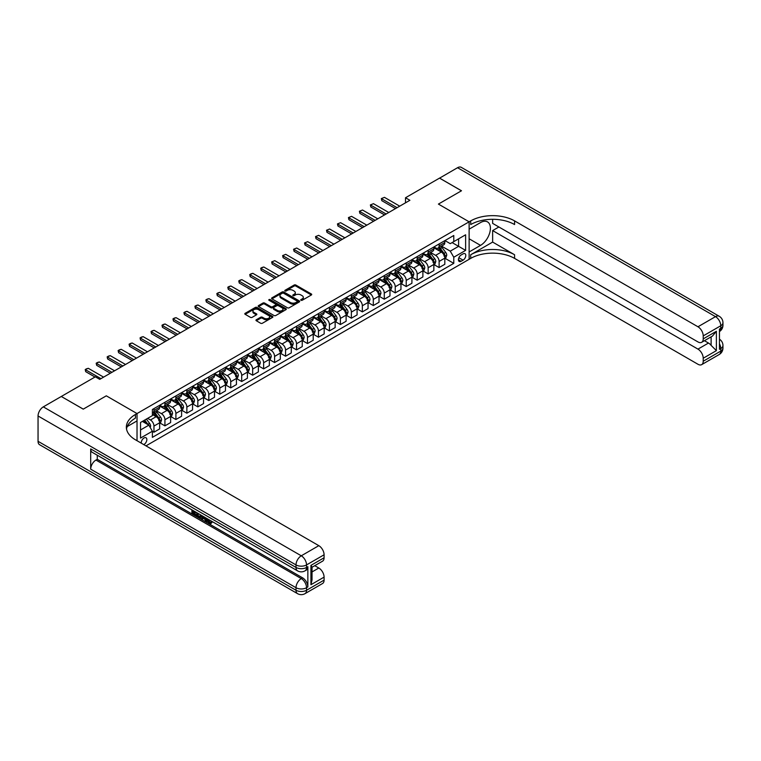 <?xml version="1.0" encoding="UTF-8"?>
<svg xmlns="http://www.w3.org/2000/svg" width="761" height="761" viewBox="0 0 761 761"><rect width="100%" height="100%" fill="white"/><g stroke="black" fill="none" stroke-linecap="round" stroke-linejoin="round"><path stroke-width="1.14" d="M300.995 300.272A0.856 0.495 0 0 0 302.203 300.272L311.354 294.992A1.218 0.704 0 0 0 311.706 294.497A1.218 0.704 0 0 0 311.354 293.993L295.848 285.042A1.218 0.704 0 0 0 294.127 285.042L284.975 290.331A0.856 0.495 0 0 0 286.184 291.025L287.363 290.341A3.9 2.254 0 0 1 292.88 290.341L294.165 291.083A3.9 2.254 0 0 1 295.306 292.681A3.9 2.254 0 0 1 294.165 294.269L292.985 294.954A0.856 0.495 0 0 0 294.193 295.649L295.373 294.964A3.9 2.254 0 0 1 300.89 294.964L302.174 295.715A3.9 2.254 0 0 1 303.316 297.304A3.9 2.254 0 0 1 302.174 298.892L300.995 299.577A0.856 0.495 0 0 0 300.995 300.272L300.995 299.577M143.762 444.595A3.967 2.293 120 0 0 144.038 444.453A3.967 2.293 120 0 0 146.635 440.952A3.967 2.293 120 0 0 146.026 437.775A3.967 2.293 120 0 0 144.038 437.975A3.967 2.293 120 0 0 141.251 443.149M256.314 319.753A1.218 0.704 0 0 0 255.962 320.248A1.218 0.704 0 0 0 256.314 320.742L260.662 323.254A1.218 0.704 0 0 0 262.383 323.254L272.552 317.394A1.218 0.704 0 0 0 272.904 316.89A1.218 0.704 0 0 0 272.552 316.395L257.047 307.444A1.218 0.704 0 0 0 255.325 307.444L245.166 313.313A1.218 0.704 0 0 0 244.804 313.808A1.218 0.704 0 0 0 245.166 314.312L250.417 317.337A1.218 0.704 0 0 0 252.138 317.337L256.486 314.826A1.218 0.704 0 0 0 256.847 314.331A1.218 0.704 0 0 0 256.486 313.836L253.879 312.333A3.263 1.883 0 0 1 252.928 311.002A3.263 1.883 0 0 1 254.945 309.261A3.263 1.883 0 0 1 258.493 309.67L268.7 315.568A3.263 1.883 0 0 1 269.651 316.89A3.263 1.883 0 0 1 267.644 318.631A3.263 1.883 0 0 1 264.086 318.222L262.383 317.242A1.218 0.704 0 0 0 260.662 317.242L256.314 319.753L256.314 320.742L260.662 318.25L260.662 317.242M38.05 441.313L296.01 590.251A7.448 4.3 120 0 0 297.551 593.656L39.591 444.719A7.448 4.3 -60 0 1 38.05 441.313L38.05 415.982A7.448 4.3 -60 0 1 43.31 406.869L61.299 396.481L83.234 409.142L106.312 395.825L83.282 409.123L61.346 396.51M61.346 396.452L95.344 376.828L99.729 379.359L409.903 200.286L405.508 197.755L439.516 178.122L461.451 190.792L438.412 204.081L469.128 221.812L137.028 413.556L106.312 395.825L137.028 413.556L135.439 414.469A31.02 17.912 0 0 0 126.355 427.13A31.02 17.912 0 0 0 135.439 439.791L318.821 545.666A7.448 4.3 60 0 1 324.091 554.788L306.54 564.919L306.54 567.449L307.853 566.688A7.448 4.3 60 0 1 306.312 570.103L304.999 570.855A7.448 4.3 -120 0 0 306.54 567.449A7.448 4.3 0 0 1 296.01 567.449L296.01 564.919L38.05 415.982M287.449 307.796A1.218 0.704 0 0 0 289.17 307.796L299.339 301.927A1.218 0.704 0 0 0 299.691 301.432A1.218 0.704 0 0 0 299.339 300.928L283.834 291.986A1.218 0.704 0 0 0 282.112 291.986L271.943 297.846A1.218 0.704 0 0 0 271.591 298.35A1.218 0.704 0 0 0 271.943 298.845L287.449 307.796M269.318 300.462A0.856 0.495 0 0 1 270.184 300.576L285.927 309.67L275.777 315.53A1.218 0.704 0 0 1 274.055 315.53L258.559 306.578L262.906 304.086L262.906 303.068L258.559 305.58A1.218 0.704 0 0 0 258.198 306.074A1.218 0.704 0 0 0 258.559 306.578L258.559 305.58M262.906 304.086A1.218 0.704 0 0 1 264.628 304.086L264.628 303.068A1.218 0.704 0 0 0 262.906 303.068M264.628 303.068L270.916 306.702A1.218 0.704 0 0 0 272.638 306.702L275.52 305.037A1.218 0.704 0 0 0 275.882 304.533A1.218 0.704 0 0 0 275.52 304.039L268.975 300.262A0.856 0.495 0 0 1 270.184 299.568L285.946 308.662A1.218 0.704 0 0 1 286.298 309.166A1.218 0.704 0 0 1 285.946 309.66L285.946 308.662M463.069 253.879L461.137 254.992A3.843 2.216 120 0 0 458.626 258.388A3.843 2.216 120 0 0 459.216 261.47A3.843 2.216 120 0 0 461.137 261.28L463.069 260.167A3.843 2.216 120 0 0 465.58 256.771A3.843 2.216 120 0 0 465 253.689A3.843 2.216 120 0 0 463.069 253.879M137.028 440.705L137.028 413.556L137.028 420.9L127.23 426.55M145.969 445.87L470.707 258.388A31.02 17.912 180 0 1 514.579 258.388L697.961 364.262A7.448 4.3 -120 0 0 701.68 364.633A7.448 4.3 -120 0 0 703.221 361.228L720.772 351.097L720.772 348.557L719.449 349.318L719.449 329.056L720.772 328.295L720.772 325.765L703.221 335.896L703.221 338.883L716.386 331.282L716.386 350.64L711.116 345.37L711.116 336.847M439.554 178.103L461.489 190.764L438.412 204.081L469.128 221.812L469.128 259.301L469.128 251.958L480.533 245.375A13.964 8.057 120 0 0 489.656 233.066A13.964 8.057 120 0 0 487.516 221.889A13.964 8.057 120 0 0 480.533 222.573L469.128 229.166L469.128 221.812L470.707 220.899A31.02 17.912 180 0 1 514.579 220.899L697.961 326.773L715.502 316.643L457.542 167.715L439.554 178.15M444.957 240.581L450.265 243.653L453.775 241.627L453.775 235.491L152.381 409.504L152.381 415.63L140.528 422.469L140.528 438.07L152.381 431.23L152.381 437.366L453.775 263.354L453.775 257.228L450.265 251.149L441.532 246.107M453.775 241.627L465.618 234.788L465.618 250.388L453.775 257.228M405.508 197.755L405.508 202.816M452.101 242.588L458.598 246.336L458.598 238.84L465.618 234.788M450.265 251.149L458.598 246.336L465.618 250.388M140.528 429.965L148.871 425.152L142.374 421.404M152.381 431.287L153.96 432.2L153.96 426.065A4.966 2.863 -120 0 0 150.45 419.986L147.644 418.369M153.96 432.2L159.658 428.9L159.658 422.774A4.966 2.863 -120 0 0 156.148 416.695L152.381 414.517M159.791 422.897L164.928 425.865L164.928 419.73A4.966 2.863 -120 0 0 161.418 413.651L156.376 410.75M164.928 425.865L170.626 422.574L170.626 416.438A4.966 2.863 -120 0 0 167.116 410.36L159.658 406.06M170.759 416.571L175.896 419.53L175.896 413.404A4.966 2.863 -120 0 0 172.386 407.325L167.344 404.414M175.896 419.53L181.594 416.238L181.594 410.112A4.966 2.863 -120 0 0 178.084 404.034L170.626 399.725M181.727 410.236L186.864 413.204L186.864 407.068A4.966 2.863 -120 0 0 183.353 400.99L178.312 398.079M186.864 413.204L192.562 409.903L192.562 403.777A4.966 2.863 -120 0 0 189.051 397.699L181.594 393.389M192.695 403.901L197.831 406.869L197.831 400.733A4.966 2.863 -120 0 0 194.321 394.655L189.28 391.753M197.831 406.869L203.529 403.577L203.529 397.442A4.966 2.863 -120 0 0 200.019 391.363L192.562 387.064M203.663 397.575L208.799 400.533L208.799 394.407A4.966 2.863 -120 0 0 205.289 388.329L200.248 385.418M208.799 400.533L214.497 397.242L214.497 391.116A4.966 2.863 -120 0 0 210.987 385.037L203.529 380.728M214.631 391.24L219.767 394.208L219.767 388.072A4.966 2.863 -120 0 0 216.257 381.993L211.216 379.083M219.767 394.208L225.465 390.907L225.465 384.781A4.966 2.863 -120 0 0 221.955 378.702L214.497 374.393M225.598 384.904L230.735 387.872L230.735 381.737A4.966 2.863 -120 0 0 227.225 375.658L222.183 372.757M230.735 387.872L236.433 384.581L236.433 378.445A4.966 2.863 -120 0 0 232.923 372.367L225.465 368.067M236.566 378.578L241.703 381.537L241.703 375.411A4.966 2.863 -120 0 0 238.193 369.332L233.151 366.421M241.703 381.537L247.401 378.246L247.401 372.119A4.966 2.863 -120 0 0 243.891 366.041L236.433 361.732M247.534 372.243L252.671 375.211L252.671 369.075A4.966 2.863 -120 0 0 249.161 362.997L244.119 360.086M252.671 375.211L258.369 371.91L258.369 365.784A4.966 2.863 -120 0 0 254.859 359.706L247.401 355.397M258.502 365.908L263.639 368.876L263.639 362.74A4.966 2.863 -120 0 0 260.129 356.662L255.087 353.76M263.639 368.876L269.337 365.584L269.337 359.449A4.966 2.863 -120 0 0 265.827 353.37L258.369 349.071M269.47 359.582L274.597 362.54L274.597 356.414A4.966 2.863 -120 0 0 271.097 350.336L266.055 347.425M274.597 362.54L280.305 359.249L280.305 353.123A4.966 2.863 -120 0 0 276.795 347.045L269.337 342.735M280.438 353.247L285.565 356.215L285.565 350.079A4.966 2.863 -120 0 0 282.065 344.001L277.023 341.09M285.565 356.215L291.273 352.914L291.273 346.788A4.966 2.863 -120 0 0 287.763 340.709L280.305 336.4M291.406 346.911L296.533 349.879L296.533 343.744A4.966 2.863 -120 0 0 293.033 337.665L287.991 334.764M296.533 349.879L302.241 346.588L302.241 340.452A4.966 2.863 -120 0 0 298.731 334.374L291.273 330.074M302.374 340.586L307.501 343.544L307.501 337.418A4.966 2.863 -120 0 0 303.991 331.339L298.959 328.429M307.501 343.544L313.209 340.253L313.209 334.127A4.966 2.863 -120 0 0 309.698 328.048L302.241 323.739M313.342 334.25L318.469 337.218L318.469 331.083A4.966 2.863 -120 0 0 314.959 325.004L309.927 322.093M318.469 337.218L324.176 333.917L324.176 327.791A4.966 2.863 -120 0 0 320.666 321.713L313.209 317.404M324.31 327.915L329.437 330.883L329.437 324.747A4.966 2.863 -120 0 0 325.927 318.669L320.895 315.767M329.437 330.883L335.144 327.591L335.144 321.456A4.966 2.863 -120 0 0 331.634 315.377L324.176 311.078M335.278 321.589L340.405 324.547L340.405 318.421A4.966 2.863 -120 0 0 336.895 312.343L331.863 309.432M340.405 324.547L346.112 321.256L346.112 315.13A4.966 2.863 -120 0 0 342.602 309.052L335.144 304.742M346.245 315.254L351.373 318.222L351.373 312.086A4.966 2.863 -120 0 0 347.863 306.008L342.83 303.097M351.373 318.222L357.08 314.921L357.08 308.795A4.966 2.863 -120 0 0 353.57 302.716L346.112 298.407M357.213 308.918L362.341 311.886L362.341 305.751A4.966 2.863 -120 0 0 358.831 299.672L353.798 296.771M362.341 311.886L368.048 308.595L368.048 302.459A4.966 2.863 -120 0 0 364.538 296.381L357.08 292.081M368.181 302.593L373.309 305.551L373.309 299.425A4.966 2.863 -120 0 0 369.798 293.346L364.766 290.436M373.309 305.551L379.016 302.26L379.016 296.134A4.966 2.863 -120 0 0 375.506 290.055L368.048 285.746M379.149 296.257L384.276 299.225L384.276 293.09A4.966 2.863 -120 0 0 380.766 287.011L375.734 284.1M384.276 299.225L389.984 295.924L389.984 289.798A4.966 2.863 -120 0 0 386.474 283.72L379.016 279.411M390.117 289.922L395.244 292.89L395.244 286.754A4.966 2.863 -120 0 0 391.734 280.676L386.702 277.775M395.244 292.89L400.952 289.599L400.952 283.463A4.966 2.863 -120 0 0 397.442 277.385L389.984 273.085M401.085 283.596L406.212 286.555L406.212 280.429A4.966 2.863 -120 0 0 402.702 274.35L397.67 271.439M406.212 286.555L411.92 283.263L411.92 277.137A4.966 2.863 -120 0 0 408.41 271.059L400.952 266.75M412.053 277.261L417.18 280.229L417.18 274.093A4.966 2.863 -120 0 0 413.67 268.015L408.638 265.104M417.18 280.229L422.888 276.928L422.888 270.802A4.966 2.863 -120 0 0 419.378 264.723L411.92 260.414M423.021 270.926L428.148 273.893L428.148 267.758A4.966 2.863 -120 0 0 424.638 261.679L419.606 258.778M428.148 273.893L433.856 270.602L433.856 264.467A4.966 2.863 -120 0 0 430.346 258.388L422.888 254.088M433.989 264.6L439.116 267.558L439.116 261.432A4.966 2.863 -120 0 0 435.606 255.354L430.574 252.443M439.116 267.558L444.824 264.267L444.824 258.141A4.966 2.863 -120 0 0 441.313 252.062L433.856 247.753M433.989 246.916L435.606 247.858A4.966 2.863 -120 0 0 438.089 248.096A4.966 2.863 -120 0 0 439.116 245.832L439.116 243.958M423.021 253.251L424.638 254.184A4.966 2.863 -120 0 0 427.121 254.431A4.966 2.863 -120 0 0 428.148 252.157L428.148 250.283M412.053 259.577L413.67 260.519A4.966 2.863 -120 0 0 416.153 260.766A4.966 2.863 -120 0 0 417.18 258.493L417.18 256.619M401.085 265.912L402.702 266.854A4.966 2.863 -120 0 0 405.185 267.092A4.966 2.863 -120 0 0 406.212 264.828L406.212 262.954M390.117 272.248L391.734 273.18A4.966 2.863 -120 0 0 394.217 273.427A4.966 2.863 -120 0 0 395.244 271.154L395.244 269.28M379.149 278.574L380.766 279.515A4.966 2.863 -120 0 0 383.249 279.763A4.966 2.863 -120 0 0 384.276 277.489L384.276 275.615M368.181 284.909L369.798 285.851A4.966 2.863 -120 0 0 372.281 286.088A4.966 2.863 -120 0 0 373.309 283.824L373.309 281.95M357.213 291.244L358.831 292.176A4.966 2.863 -120 0 0 361.313 292.424A4.966 2.863 -120 0 0 362.341 290.15L362.341 288.276M346.245 297.57L347.863 298.512A4.966 2.863 -120 0 0 350.345 298.759A4.966 2.863 -120 0 0 351.373 296.486L351.373 294.612M335.278 303.905L336.895 304.847A4.966 2.863 -120 0 0 339.377 305.085A4.966 2.863 -120 0 0 340.405 302.821L340.405 300.947M324.31 310.241L325.927 311.173A4.966 2.863 -120 0 0 328.41 311.42A4.966 2.863 -120 0 0 329.437 309.147L329.437 307.273M313.342 316.566L314.959 317.508A4.966 2.863 -120 0 0 317.442 317.756A4.966 2.863 -120 0 0 318.469 315.482L318.469 313.608M302.374 322.902L303.991 323.844A4.966 2.863 -120 0 0 306.474 324.081A4.966 2.863 -120 0 0 307.501 321.817L307.501 319.943M291.406 329.237L293.033 330.169A4.966 2.863 -120 0 0 295.506 330.417A4.966 2.863 -120 0 0 296.533 328.143L296.533 326.269M280.438 335.563L282.065 336.505A4.966 2.863 -120 0 0 284.538 336.752A4.966 2.863 -120 0 0 285.565 334.479L285.565 332.605M269.47 341.898L271.097 342.84A4.966 2.863 -120 0 0 273.57 343.078A4.966 2.863 -120 0 0 274.597 340.814L274.597 338.94M258.502 348.234L260.129 349.166A4.966 2.863 -120 0 0 262.602 349.413A4.966 2.863 -120 0 0 263.639 347.14L263.639 345.266M247.534 354.559L249.161 355.501A4.966 2.863 -120 0 0 251.634 355.748A4.966 2.863 -120 0 0 252.671 353.475L252.671 351.601M236.566 360.895L238.193 361.836A4.966 2.863 -120 0 0 240.666 362.074A4.966 2.863 -120 0 0 241.703 359.81L241.703 357.936M225.598 367.23L227.225 368.162A4.966 2.863 -120 0 0 229.708 368.41A4.966 2.863 -120 0 0 230.735 366.136L230.735 364.262M214.631 373.556L216.257 374.498A4.966 2.863 -120 0 0 218.74 374.745A4.966 2.863 -120 0 0 219.767 372.471L219.767 370.597M203.663 379.891L205.289 380.833A4.966 2.863 -120 0 0 207.772 381.071A4.966 2.863 -120 0 0 208.799 378.807L208.799 376.933M192.695 386.227L194.321 387.159A4.966 2.863 -120 0 0 196.804 387.406A4.966 2.863 -120 0 0 197.831 385.133L197.831 383.259M181.727 392.552L183.353 393.494A4.966 2.863 -120 0 0 185.836 393.741A4.966 2.863 -120 0 0 186.864 391.468L186.864 389.594M170.759 398.888L172.386 399.829A4.966 2.863 -120 0 0 174.868 400.067A4.966 2.863 -120 0 0 175.896 397.803L175.896 395.929M159.791 405.223L161.418 406.155A4.966 2.863 -120 0 0 163.9 406.403A4.966 2.863 -120 0 0 164.928 404.129L164.928 402.255M444.957 258.264L453.775 263.354M438.089 248.096L443.796 244.804A4.966 2.863 -120 0 0 444.824 242.531L444.824 240.657M427.121 254.431L432.828 251.14A4.966 2.863 -120 0 0 433.856 248.866L433.856 246.992M416.153 260.766L421.86 257.475A4.966 2.863 -120 0 0 422.888 255.201L422.888 253.327M405.185 267.092L410.892 263.801A4.966 2.863 -120 0 0 411.92 261.527L411.92 259.653M394.217 273.427L399.925 270.136A4.966 2.863 -120 0 0 400.952 267.862L400.952 265.989M383.249 279.763L388.957 276.471A4.966 2.863 -120 0 0 389.984 274.198L389.984 272.324M372.281 286.088L377.989 282.797A4.966 2.863 -120 0 0 379.016 280.524L379.016 278.65M361.313 292.424L367.021 289.132A4.966 2.863 -120 0 0 368.048 286.859L368.048 284.985M350.345 298.759L356.053 295.468A4.966 2.863 -120 0 0 357.08 293.194L357.08 291.32M339.377 305.085L345.085 301.794A4.966 2.863 -120 0 0 346.112 299.52L346.112 297.646M328.41 311.42L334.117 308.129A4.966 2.863 -120 0 0 335.144 305.855L335.144 303.981M317.442 317.756L323.149 314.464A4.966 2.863 -120 0 0 324.176 312.191L324.176 310.317M306.474 324.081L312.181 320.79A4.966 2.863 -120 0 0 313.209 318.517L313.209 316.643M295.506 330.417L301.213 327.125A4.966 2.863 -120 0 0 302.241 324.852L302.241 322.978M284.538 336.752L290.245 333.461A4.966 2.863 -120 0 0 291.273 331.187L291.273 329.313M273.57 343.078L279.277 339.786A4.966 2.863 -120 0 0 280.305 337.513L280.305 335.639M262.602 349.413L268.31 346.122A4.966 2.863 -120 0 0 269.337 343.848L269.337 341.974M251.634 355.748L257.342 352.457A4.966 2.863 -120 0 0 258.369 350.184L258.369 348.31M240.666 362.074L246.374 358.783A4.966 2.863 -120 0 0 247.401 356.509L247.401 354.636M229.708 368.41L235.406 365.118A4.966 2.863 -120 0 0 236.433 362.845L236.433 360.971M218.74 374.745L224.438 371.454A4.966 2.863 -120 0 0 225.465 369.18L225.465 367.306M207.772 381.071L213.47 377.779A4.966 2.863 -120 0 0 214.497 375.506L214.497 373.632M196.804 387.406L202.502 384.115A4.966 2.863 -120 0 0 203.529 381.841L203.529 379.967M185.836 393.741L191.534 390.45A4.966 2.863 -120 0 0 192.562 388.177L192.562 386.303M174.868 400.067L180.566 396.776A4.966 2.863 -120 0 0 181.594 394.502L181.594 392.628M163.9 406.403L169.598 403.111A4.966 2.863 -120 0 0 170.626 400.838L170.626 398.964M152.381 412.938A4.966 2.863 -120 0 0 152.932 412.738L158.63 409.447A4.966 2.863 -120 0 0 159.658 407.173L159.658 405.299M152.932 412.738A4.966 2.863 -120 0 0 153.96 410.464L153.96 408.59M148.871 425.152L152.381 431.23M301.337 300.395L302.174 299.91A3.9 2.254 0 0 0 303.316 298.312L303.316 297.304M295.306 292.681L295.306 293.689A3.9 2.254 0 0 1 294.165 295.287L293.327 295.772M311.354 293.993L311.354 294.992L295.848 286.06A1.218 0.704 0 0 0 294.127 286.06L285.318 291.149M299.32 301.936L283.834 292.995A1.218 0.704 0 0 0 282.112 292.995L271.962 298.854L271.943 297.846M297.18 301.775A0.856 0.495 0 0 0 297.18 301.08L283.577 293.223A0.856 0.495 0 0 0 282.369 293.223L281.123 293.946A3.9 2.254 0 0 0 279.981 295.534A3.9 2.254 0 0 0 281.123 297.132L290.417 302.498A3.9 2.254 0 0 0 295.934 302.498L297.18 301.775L297.18 302.792A0.856 0.495 0 0 0 297.427 302.44L297.427 301.432M279.981 295.534L279.981 296.552A3.9 2.254 0 0 0 281.123 298.141L281.123 297.132M297.18 302.792L295.934 303.515A3.9 2.254 0 0 1 290.417 303.515L281.123 298.141M264.628 304.086L270.916 307.71A1.218 0.704 0 0 0 272.638 307.71L275.52 306.046A1.218 0.704 0 0 0 275.882 305.551L275.882 304.533M277.442 310.469A3.263 1.883 0 0 0 280.99 310.878A3.263 1.883 0 0 0 282.997 309.137A3.263 1.883 0 0 0 282.046 307.805L278.45 305.732A1.218 0.704 0 0 0 276.728 305.732L273.846 307.396A1.218 0.704 0 0 0 273.484 307.891A1.218 0.704 0 0 0 273.846 308.395L277.442 310.469L277.442 311.477A3.263 1.883 0 0 0 280.99 311.886A3.263 1.883 0 0 0 282.997 310.146L282.997 309.137M273.484 307.891L273.484 308.909A1.218 0.704 0 0 0 273.846 309.404L273.846 308.395M277.442 311.477L273.846 309.404M269.651 316.89L269.651 317.908A3.263 1.883 0 0 1 267.644 319.649A3.263 1.883 0 0 1 264.086 319.24L262.383 318.25A1.218 0.704 0 0 0 260.662 318.25M252.928 311.002L252.928 312.01A3.263 1.883 0 0 0 253.879 313.342L253.879 312.333M256.476 314.835L253.879 313.342M272.552 316.395L272.552 317.394L257.047 308.462A1.218 0.704 0 0 0 255.325 308.462L245.175 314.322M444.824 258.34L445.87 257.732L446.755 255.201A3.291 1.903 -120 0 0 445.699 252.395L442.112 247.61A9.493 5.479 -120 0 0 441.085 246.374M437.518 249.865A9.493 5.479 -120 0 0 435.568 247.829M443.92 255.943L444.976 255.344A3.291 1.903 -120 0 0 444.034 253.365L440.448 248.571A9.493 5.479 -120 0 0 439.411 247.335M438.526 247.848A7.876 4.547 60 0 1 439.82 249.313L442.854 253.365M438.365 247.943A9.493 5.479 60 0 1 439.401 249.18L441.78 252.367M397.09 207.686L381.822 198.868L381.822 200.695L381.337 198.592L384.457 197.346L399.725 206.164M395.511 208.59L381.822 200.695M384.457 197.346L381.337 198.592M433.856 264.676L434.902 264.067L435.787 261.527A3.291 1.903 -120 0 0 434.731 258.73L431.145 253.946A9.493 5.479 -120 0 0 430.117 252.709M426.55 256.2A9.493 5.479 -120 0 0 424.6 254.164M432.952 262.279L434.008 261.67A3.291 1.903 -120 0 0 433.066 259.691L429.48 254.906A9.493 5.479 -120 0 0 428.443 253.67M427.558 254.174A7.876 4.547 60 0 1 428.852 255.648L431.887 259.701M427.397 254.279A9.493 5.479 60 0 1 428.433 255.515L430.812 258.702M422.888 271.002L423.934 270.393L424.819 267.862A3.291 1.903 -120 0 0 423.763 265.066L420.177 260.281A9.493 5.479 -120 0 0 419.149 259.035M415.582 262.535A9.493 5.479 -120 0 0 413.632 260.5M421.984 268.614L423.04 268.005A3.291 1.903 -120 0 0 422.098 266.027L418.512 261.242A9.493 5.479 -120 0 0 417.475 259.996M416.59 260.509A7.876 4.547 60 0 1 417.884 261.984L420.919 266.027M416.429 260.604A9.493 5.479 60 0 1 417.466 261.851L419.844 265.028M411.92 277.337L412.976 276.728L413.851 274.198A3.291 1.903 -120 0 0 412.795 271.392L409.218 266.607A9.493 5.479 -120 0 0 408.181 265.37M404.614 268.861A9.493 5.479 -120 0 0 402.674 266.826M411.016 274.94L412.072 274.34A3.291 1.903 -120 0 0 411.13 272.362L407.544 267.568A9.493 5.479 -120 0 0 406.507 266.331M405.632 266.845A7.876 4.547 60 0 1 406.916 268.31L409.951 272.362M405.461 266.94A9.493 5.479 60 0 1 406.498 268.176L408.876 271.363M386.122 214.012L370.854 205.204L370.854 207.021L370.369 204.918L373.489 203.682L388.757 212.49M384.543 214.925L370.854 207.021M373.489 203.682L370.369 204.918M375.154 220.348L359.886 211.529L359.886 213.356L359.401 211.254L362.521 210.017L377.789 218.826M373.575 221.261L359.886 213.356M362.521 210.017L359.401 211.254M364.186 226.683L348.919 217.865L348.919 219.691L348.433 217.589L351.553 216.343L366.821 225.161M362.607 227.587L348.919 219.691M351.553 216.343L348.433 217.589M400.952 283.672L402.008 283.063L402.883 280.524A3.291 1.903 -120 0 0 401.827 277.727L398.25 272.942A9.493 5.479 -120 0 0 397.213 271.706M393.646 275.197A9.493 5.479 -120 0 0 391.706 273.161M400.048 281.275L401.104 280.666A3.291 1.903 -120 0 0 400.162 278.688L396.576 273.903A9.493 5.479 -120 0 0 395.539 272.666M394.664 273.17A7.876 4.547 60 0 1 395.948 274.645L398.983 278.697M394.493 273.275A9.493 5.479 60 0 1 395.53 274.512L397.908 277.698M353.218 233.009L337.951 224.2L337.951 226.017L337.465 223.915L340.586 222.678L355.853 231.487M351.639 233.922L337.951 226.017M340.586 222.678L337.465 223.915M492.643 242.084L470.707 254.745A31.02 17.912 180 0 1 514.579 254.745L492.643 242.084L492.643 230.583L498.874 226.987M492.643 219.301L492.643 223.382L697.961 341.927A7.448 4.3 -120 0 0 701.68 342.298A7.448 4.3 -120 0 0 703.221 338.883M716.386 350.64L703.221 358.241L703.221 361.228M703.221 358.241A7.448 4.3 -120 0 0 697.961 349.118L708.481 343.04A7.448 4.3 60 0 1 711.116 345.37M492.643 230.583L697.961 349.118M457.542 167.715A7.448 4.3 -60 0 1 461.271 167.344L719.231 316.281A7.448 4.3 120 0 0 715.502 316.643A7.448 4.3 60 0 1 720.772 325.765A7.448 4.3 180 0 0 722.95 322.721A7.448 7.448 0 0 0 719.231 316.281M703.221 335.896A7.448 4.3 -120 0 0 697.961 326.773M704.439 340.7L708.481 343.04M470.707 220.899L470.707 224.552A31.02 17.912 180 0 1 514.579 224.552L514.579 220.899M701.68 342.298L712.448 336.077L716.386 331.282M208.067 519.164L210.312 522.778M207.439 518.831L208.99 522.969L211.168 521.894L211.91 522.522L210.597 523.91L209.066 523.711L206.678 518.393M203.139 518.346L202.103 519.611L201.313 519.164L202.645 516.063M205.984 517.994L207.03 521.656L206.326 522.056L205.546 521.599L204.947 519.383L202.702 518.089L202.103 519.611M193.351 511.763L193.351 513.057L196.462 514.845L196.462 515.549L195.758 515.948L191.905 513.732L191.905 509.87M196.119 512.296L195.415 512.952L192.647 511.354L192.647 513.456L193.351 513.057M90.692 448.914L296.01 567.449A7.448 4.3 120 0 0 297.551 570.855L92.233 452.319A7.448 4.3 -60 0 1 90.692 448.914L90.692 469.176A7.448 4.3 -60 0 1 95.962 460.053L97.275 459.302L302.593 577.837A7.448 4.3 60 0 1 307.853 586.95L307.853 566.688M97.275 459.302L97.275 455.23M201.789 515.568L200.362 517.965L196.766 516.538L196.766 512.667M310.926 565.375L312.02 567.021L312.02 580.034L310.926 584.724L310.926 565.375L324.091 557.775L324.091 554.788M324.091 557.775A7.448 4.3 60 0 1 322.55 561.18L312.02 567.259M314.778 565.67L318.821 568.01A7.448 4.3 60 0 1 324.091 577.123L310.926 584.724M307.853 586.95L306.54 587.711L306.54 590.251L324.091 580.12L324.091 577.123M324.091 580.12A7.448 4.3 60 0 1 322.55 583.525L304.999 593.656A7.448 4.3 -120 0 0 306.54 590.251A7.448 4.3 0 0 1 296.01 590.251L296.01 587.711L90.692 469.176M135.439 414.469L135.439 418.112A31.02 17.912 0 0 0 126.516 428.957M192.647 513.456L195.758 515.254L196.462 514.845M195.758 515.254L195.758 515.948M192.647 510.298L195.729 512.067M195.415 512.248L195.415 512.952M201.037 515.13L200.362 517.965M197.508 513.104L197.508 516.262L198.592 516.89L199.839 517.176L200.295 514.702M201.085 515.958L201.77 515.558M198.212 513.504L198.212 515.863L200.543 516.776M197.508 516.262L198.212 515.863M198.592 516.89L199.296 516.481M205.004 517.423L206.326 522.056M203.339 516.462L202.921 517.518L204.719 518.555L204.309 517.023M203.777 516.719L204.462 517.594M202.921 517.518L203.625 517.109M208.99 522.969L209.694 522.569M210.017 523.102L210.474 522.303L211.216 522.931L211.91 522.522M207.363 519.563L208.038 519.173M211.216 522.931L210.597 523.91M389.984 289.998L391.04 289.389L391.915 286.859A3.291 1.903 -120 0 0 390.859 284.062L387.282 279.277A9.493 5.479 -120 0 0 386.246 278.031M382.678 281.532A9.493 5.479 -120 0 0 380.738 279.496M389.08 287.61L390.136 287.002A3.291 1.903 -120 0 0 389.194 285.023L385.608 280.238A9.493 5.479 -120 0 0 384.571 278.992M383.696 279.506A7.876 4.547 60 0 1 384.99 280.98L388.015 285.023M383.525 279.601A9.493 5.479 60 0 1 384.562 280.847L386.94 284.024M379.016 296.333L380.072 295.725L380.947 293.194A3.291 1.903 -120 0 0 379.891 290.388L376.315 285.603A9.493 5.479 -120 0 0 375.278 284.367M371.71 287.858A9.493 5.479 -120 0 0 369.77 285.822M378.112 293.936L379.168 293.337A3.291 1.903 -120 0 0 378.227 291.358L374.64 286.564A9.493 5.479 -120 0 0 373.603 285.327M372.728 285.841A7.876 4.547 60 0 1 374.022 287.306L377.047 291.358M372.557 285.936A9.493 5.479 60 0 1 373.594 287.173L375.972 290.36M368.048 302.669L369.104 302.06L369.979 299.52A3.291 1.903 -120 0 0 368.923 296.723L365.347 291.939A9.493 5.479 -120 0 0 364.31 290.702M360.743 294.193A9.493 5.479 -120 0 0 358.802 292.157M367.144 300.272L368.2 299.663A3.291 1.903 -120 0 0 367.259 297.684L363.672 292.899A9.493 5.479 -120 0 0 362.636 291.663M361.76 292.167A7.876 4.547 60 0 1 363.054 293.641L366.079 297.694M361.589 292.272A9.493 5.479 60 0 1 362.626 293.508L365.004 296.695M357.08 308.995L358.136 308.386L359.011 305.855A3.291 1.903 -120 0 0 357.955 303.059L354.379 298.274A9.493 5.479 -120 0 0 353.342 297.028M349.775 300.528A9.493 5.479 -120 0 0 347.834 298.493M356.177 306.607L357.232 305.998A3.291 1.903 -120 0 0 356.291 304.02L352.704 299.235A9.493 5.479 -120 0 0 351.668 297.989M350.792 298.502A7.876 4.547 60 0 1 352.086 299.977L355.121 304.02M350.621 298.597A9.493 5.479 60 0 1 351.658 299.844L354.036 303.021M346.112 315.33L347.168 314.721L348.043 312.191A3.291 1.903 -120 0 0 346.997 309.385L343.411 304.6A9.493 5.479 -120 0 0 342.374 303.363M338.807 306.854A9.493 5.479 -120 0 0 336.866 304.819M345.218 312.933L346.265 312.333A3.291 1.903 -120 0 0 345.323 310.355L341.737 305.561A9.493 5.479 -120 0 0 340.7 304.324M339.825 304.838A7.876 4.547 60 0 1 341.118 306.303L344.153 310.355M339.653 304.933A9.493 5.479 60 0 1 340.69 306.169L343.068 309.356M342.25 239.344L326.983 230.526L326.983 232.352L326.498 230.25L329.618 229.013L344.885 237.822M340.671 240.257L326.983 232.352M329.618 229.013L326.498 230.25M331.282 245.679L316.015 236.861L316.015 238.688L315.53 236.585L318.65 235.339L333.917 244.157M329.703 246.583L316.015 238.688M318.65 235.339L315.53 236.585M320.314 252.005L305.047 243.197L305.047 245.013L304.562 242.911L307.682 241.675L322.949 250.483M318.735 252.918L305.047 245.013M307.682 241.675L304.562 242.911M309.346 258.34L294.079 249.522L294.079 251.349L293.594 249.247L296.714 248.01L311.981 256.818M307.767 259.254L294.079 251.349M296.714 248.01L293.594 249.247M298.379 264.676L283.111 255.858L283.111 257.684L282.626 255.582L285.746 254.336L301.014 263.154M296.8 265.579L283.111 257.684M285.746 254.336L282.626 255.582M335.144 321.665L336.2 321.056L337.075 318.517A3.291 1.903 -120 0 0 336.029 315.72L332.443 310.935A9.493 5.479 -120 0 0 331.406 309.698M327.839 313.19A9.493 5.479 -120 0 0 325.898 311.154M334.25 319.268L335.297 318.659A3.291 1.903 -120 0 0 334.355 316.681L330.769 311.896A9.493 5.479 -120 0 0 329.732 310.659M328.857 311.163A7.876 4.547 60 0 1 330.15 312.638L333.185 316.69M328.685 311.268A9.493 5.479 60 0 1 329.722 312.505L332.1 315.691M287.411 271.002L272.143 262.193L272.143 264.01L271.658 261.908L274.778 260.671L290.046 269.48M285.832 271.915L272.143 264.01M274.778 260.671L271.658 261.908M324.176 327.991L325.232 327.382L326.108 324.852A3.291 1.903 -120 0 0 325.061 322.055L321.475 317.27A9.493 5.479 -120 0 0 320.438 316.024M316.871 319.525A9.493 5.479 -120 0 0 314.93 317.489M323.282 325.603L324.329 324.995A3.291 1.903 -120 0 0 323.387 323.016L319.801 318.231A9.493 5.479 -120 0 0 318.773 316.985M317.889 317.499A7.876 4.547 60 0 1 319.182 318.973L322.217 323.016M317.718 317.594A9.493 5.479 60 0 1 318.754 318.84L321.132 322.017M276.443 277.337L261.175 268.519L261.175 270.345L260.7 268.243L262.012 267.482L263.81 267.006L279.078 275.815M274.864 278.25L261.175 270.345M263.81 267.006L260.7 268.243M313.209 334.326L314.264 333.718L315.14 331.187A3.291 1.903 -120 0 0 314.093 328.381L310.507 323.596A9.493 5.479 -120 0 0 309.47 322.36M305.903 325.851A9.493 5.479 -120 0 0 303.962 323.815M312.314 331.929L313.361 331.33A3.291 1.903 -120 0 0 312.419 329.351L308.833 324.557A9.493 5.479 -120 0 0 307.805 323.32M306.921 323.834A7.876 4.547 60 0 1 308.215 325.299L311.249 329.351M306.75 323.929A9.493 5.479 60 0 1 307.786 325.166L310.165 328.352M265.475 283.672L250.207 274.854L250.207 276.681L249.732 274.578L251.044 273.817L252.842 273.332L268.11 282.15M263.896 284.576L250.207 276.681M252.842 273.332L249.732 274.578M302.241 340.662L303.297 340.053L304.172 337.513A3.291 1.903 -120 0 0 303.125 334.716L299.539 329.932A9.493 5.479 -120 0 0 298.502 328.695M294.935 332.186A9.493 5.479 -120 0 0 292.995 330.15M301.346 338.265L302.393 337.656A3.291 1.903 -120 0 0 301.451 335.677L297.865 330.892A9.493 5.479 -120 0 0 296.838 329.656M295.953 330.16A7.876 4.547 60 0 1 297.247 331.634L300.281 335.687M295.782 330.264A9.493 5.479 60 0 1 296.819 331.501L299.197 334.688M254.507 289.998L239.239 281.19L239.239 283.006L238.764 280.904L240.076 280.143L241.874 279.668L257.142 288.476M252.928 290.911L239.239 283.006M241.874 279.668L238.764 280.904M291.273 346.987L292.329 346.379L293.204 343.848A3.291 1.903 -120 0 0 292.157 341.052L288.571 336.267A9.493 5.479 -120 0 0 287.534 335.021M283.967 338.521A9.493 5.479 -120 0 0 282.027 336.486M290.379 344.6L291.425 343.991A3.291 1.903 -120 0 0 290.483 342.012L286.897 337.228A9.493 5.479 -120 0 0 285.87 335.981M284.985 336.495A7.876 4.547 60 0 1 286.279 337.97L289.313 342.012M284.814 336.59A9.493 5.479 60 0 1 285.851 337.836L288.229 341.014M243.539 296.333L228.271 287.515L228.271 289.342L227.796 287.239L229.109 286.478L230.906 286.003L246.174 294.811M241.96 297.247L228.271 289.342M230.906 286.003L227.796 287.239M280.305 353.323L281.361 352.714L282.236 350.184A3.291 1.903 -120 0 0 281.19 347.377L277.603 342.593A9.493 5.479 -120 0 0 276.566 341.356M272.999 344.847A9.493 5.479 -120 0 0 271.059 342.811M279.411 350.926L280.457 350.326A3.291 1.903 -120 0 0 279.515 348.348L275.929 343.563A9.493 5.479 -120 0 0 274.902 342.317M274.017 342.83A7.876 4.547 60 0 1 275.311 344.295L278.345 348.348M273.846 342.926A9.493 5.479 60 0 1 274.883 344.162L277.261 347.349M232.571 302.669L217.304 293.851L217.304 295.677L216.828 293.575L218.141 292.814L219.939 292.329L235.206 301.147M230.992 303.572L217.304 295.677M219.939 292.329L216.828 293.575M269.337 359.658L270.393 359.049L271.268 356.509A3.291 1.903 -120 0 0 270.222 353.713L266.635 348.928A9.493 5.479 -120 0 0 265.599 347.691M262.031 351.182A9.493 5.479 -120 0 0 260.091 349.147M268.443 357.261L269.489 356.652A3.291 1.903 -120 0 0 268.547 354.674L264.971 349.889A9.493 5.479 -120 0 0 263.934 348.652M263.049 349.156A7.876 4.547 60 0 1 264.343 350.631L267.377 354.683M262.878 349.261A9.493 5.479 60 0 1 263.915 350.498L266.293 353.684M258.369 365.984L259.425 365.375L260.3 362.845A3.291 1.903 -120 0 0 259.254 360.048L255.667 355.263A9.493 5.479 -120 0 0 254.631 354.017M251.063 357.518A9.493 5.479 -120 0 0 249.123 355.482M257.475 363.596L258.521 362.987A3.291 1.903 -120 0 0 257.579 361.009L254.003 356.224A9.493 5.479 -120 0 0 252.966 354.978M252.081 355.492A7.876 4.547 60 0 1 253.375 356.966L256.409 361.009M251.91 355.587A9.493 5.479 60 0 1 252.947 356.833L255.325 360.01M247.401 372.319L248.457 371.71L249.332 369.18A3.291 1.903 -120 0 0 248.286 366.374L244.7 361.589A9.493 5.479 -120 0 0 243.663 360.353M240.096 363.844A9.493 5.479 -120 0 0 238.155 361.808M246.507 369.922L247.553 369.323A3.291 1.903 -120 0 0 246.612 367.344L243.035 362.559A9.493 5.479 -120 0 0 241.998 361.313M241.113 361.827A7.876 4.547 60 0 1 242.407 363.292L245.442 367.344M240.942 361.922A9.493 5.479 60 0 1 241.979 363.159L244.357 366.345M236.433 378.655L237.489 378.046L238.364 375.506A3.291 1.903 -120 0 0 237.318 372.709L233.732 367.924A9.493 5.479 -120 0 0 232.695 366.688M229.128 370.179A9.493 5.479 -120 0 0 227.187 368.143M235.539 376.257L236.585 375.649A3.291 1.903 -120 0 0 235.644 373.67L232.067 368.885A9.493 5.479 -120 0 0 231.03 367.649M230.145 368.153A7.876 4.547 60 0 1 231.439 369.627L234.474 373.68M229.974 368.257A9.493 5.479 60 0 1 231.011 369.494L233.389 372.681M225.465 384.98L226.521 384.372L227.396 381.841A3.291 1.903 -120 0 0 226.35 379.045L222.764 374.26A9.493 5.479 -120 0 0 221.727 373.014M218.16 376.514A9.493 5.479 -120 0 0 216.219 374.479M224.571 382.593L225.617 381.984A3.291 1.903 -120 0 0 224.676 380.005L221.099 375.221A9.493 5.479 -120 0 0 220.062 373.974M219.178 374.488A7.876 4.547 60 0 1 220.471 375.963L223.506 380.005M219.006 374.583A9.493 5.479 60 0 1 220.043 375.829L222.421 379.007M214.497 391.316L215.553 390.707L216.428 388.177A3.291 1.903 -120 0 0 215.382 385.37L211.796 380.586A9.493 5.479 -120 0 0 210.759 379.349M207.192 382.84A9.493 5.479 -120 0 0 205.251 380.804M213.603 388.919L214.65 388.319A3.291 1.903 -120 0 0 213.708 386.341L210.131 381.556A9.493 5.479 -120 0 0 209.094 380.31M208.21 380.823A7.876 4.547 60 0 1 209.503 382.288L212.538 386.341M208.038 380.919A9.493 5.479 60 0 1 209.075 382.155L211.453 385.342M203.529 397.651L204.585 397.042L205.46 394.502A3.291 1.903 -120 0 0 204.414 391.706L200.828 386.921A9.493 5.479 -120 0 0 199.791 385.684M196.224 389.175A9.493 5.479 -120 0 0 194.283 387.14M202.635 395.254L203.682 394.645A3.291 1.903 -120 0 0 202.74 392.666L199.163 387.882A9.493 5.479 -120 0 0 198.126 386.645M197.242 387.149A7.876 4.547 60 0 1 198.535 388.624L201.57 392.676M197.07 387.254A9.493 5.479 60 0 1 198.107 388.49L200.485 391.677M192.562 403.977L193.617 403.368L194.493 400.838A3.291 1.903 -120 0 0 193.446 398.041L189.86 393.256A9.493 5.479 -120 0 0 188.823 392.01M185.256 395.511A9.493 5.479 -120 0 0 183.315 393.475M191.667 401.589L192.714 400.98A3.291 1.903 -120 0 0 191.782 399.002L188.195 394.217A9.493 5.479 -120 0 0 187.158 392.971M186.274 393.485A7.876 4.547 60 0 1 187.567 394.959L190.602 399.002M186.103 393.58A9.493 5.479 60 0 1 187.139 394.826L189.527 398.003M181.594 410.312L182.65 409.703L183.525 407.173A3.291 1.903 -120 0 0 182.478 404.367L178.892 399.582A9.493 5.479 -120 0 0 177.855 398.345M174.288 401.837A9.493 5.479 -120 0 0 172.347 399.801M180.699 407.915L181.746 407.316A3.291 1.903 -120 0 0 180.814 405.337L177.227 400.552A9.493 5.479 -120 0 0 176.191 399.306M175.306 399.82A7.876 4.547 60 0 1 176.6 401.285L179.634 405.337M175.135 399.915A9.493 5.479 60 0 1 176.172 401.152L178.559 404.338M170.626 416.648L171.682 416.039L172.557 413.499A3.291 1.903 -120 0 0 171.51 410.702L167.924 405.917A9.493 5.479 -120 0 0 166.887 404.681M163.32 408.172A9.493 5.479 -120 0 0 161.38 406.136M169.732 414.25L170.787 413.642A3.291 1.903 -120 0 0 169.846 411.663L166.259 406.878A9.493 5.479 -120 0 0 165.223 405.642M164.338 406.146A7.876 4.547 60 0 1 165.632 407.62L168.666 411.672M164.167 406.25A9.493 5.479 60 0 1 165.204 407.487L167.591 410.674M159.658 422.973L160.714 422.365L161.589 419.834A3.291 1.903 -120 0 0 160.542 417.038L156.956 412.253A9.493 5.479 -120 0 0 155.919 411.007M158.764 420.586L159.82 419.977A3.291 1.903 -120 0 0 158.878 417.998L155.292 413.213A9.493 5.479 -120 0 0 154.255 411.967M153.37 412.481A7.876 4.547 60 0 1 154.664 413.955L157.698 417.998M153.199 412.576A9.493 5.479 60 0 1 154.236 413.822L156.623 416.999M150.183 427.435L150.621 426.17A3.291 1.903 -120 0 0 149.575 423.363L146.378 419.092M148.205 424.771A3.291 1.903 -120 0 0 147.91 424.334L144.704 420.062M143.886 420.538L146.179 423.601M143.658 420.671L145.608 423.268M221.603 308.995L206.336 300.186L206.336 302.003L205.86 299.901L207.173 299.14L208.971 298.664L224.238 307.473M220.024 309.908L206.336 302.003M208.971 298.664L205.86 299.901M210.635 315.33L195.368 306.512L195.368 308.338L194.892 306.236L196.205 305.475L198.003 304.999L213.27 313.808M209.056 316.243L195.368 308.338M198.003 304.999L194.892 306.236M199.667 321.665L184.4 312.847L184.4 314.674L183.924 312.571L185.237 311.81L187.035 311.325L202.302 320.143M198.088 322.569L184.4 314.674M187.035 311.325L183.924 312.571M188.699 327.991L173.432 319.182L173.432 320.999L172.956 318.897L174.269 318.136L176.067 317.66L191.334 326.479M187.12 328.904L173.432 320.999M176.067 317.66L172.956 318.897M177.732 334.326L162.464 325.508L162.464 327.335L161.988 325.232L163.301 324.471L165.099 323.996L180.367 332.804M176.152 335.24L162.464 327.335M165.099 323.996L161.988 325.232M166.764 340.662L151.496 331.844L151.496 333.67L151.02 331.568L152.333 330.807L154.131 330.322L169.399 339.14M165.185 341.565L151.496 333.67M154.131 330.322L151.02 331.568M155.796 346.987L140.528 338.179L140.528 339.996L140.053 337.894L141.365 337.133L143.163 336.657L158.431 345.475M154.217 347.901L140.528 339.996M143.163 336.657L140.053 337.894M144.828 353.323L129.56 344.505L129.56 346.331L129.085 344.229L130.397 343.468L132.195 342.992L147.463 351.801M143.249 354.236L129.56 346.331M132.195 342.992L129.085 344.229M133.86 359.658L118.592 350.84L118.592 352.666L118.117 350.564L119.429 349.803L121.227 349.318L136.495 358.136M132.281 360.562L118.592 352.666M121.227 349.318L118.117 350.564M122.892 365.984L107.634 357.175L107.634 358.992L107.149 356.89L108.462 356.129L110.259 355.653L125.527 364.471M121.313 366.897L107.634 358.992M110.259 355.653L107.149 356.89M111.924 372.319L96.666 363.501L96.666 365.328L96.181 363.225L97.494 362.464L99.291 361.989L114.559 370.797M110.345 373.232L96.666 365.328M99.291 361.989L96.181 363.225M100.956 378.655L85.698 369.836L85.698 371.663L85.213 369.561L86.526 368.8L88.324 368.314L103.591 377.133M94.992 377.028L85.698 371.663M88.324 368.314L85.213 369.561M150.45 419.986L156.148 416.695M161.418 413.651L167.116 410.36M172.386 407.325L178.084 404.034M183.353 400.99L189.051 397.699M194.321 394.655L200.019 391.363M205.289 388.329L210.987 385.037M216.257 381.993L221.955 378.702M227.225 375.658L232.923 372.367M238.193 369.332L243.891 366.041M249.161 362.997L254.859 359.706M260.129 356.662L265.827 353.37M271.097 350.336L276.795 347.045M282.065 344.001L287.763 340.709M293.033 337.665L298.731 334.374M303.991 331.339L309.698 328.048M314.959 325.004L320.666 321.713M325.927 318.669L331.634 315.377M336.895 312.343L342.602 309.052M347.863 306.008L353.57 302.716M358.831 299.672L364.538 296.381M369.798 293.346L375.506 290.055M380.766 287.011L386.474 283.72M391.734 280.676L397.442 277.385M402.702 274.35L408.41 271.059M413.67 268.015L419.378 264.723M424.638 261.679L430.346 258.388M435.606 255.354L441.313 252.062M439.116 245.832L444.824 242.531M439.116 261.432L444.824 258.141M428.148 267.758L433.856 264.467M428.148 252.157L433.856 248.866M417.18 274.093L422.888 270.802M417.18 258.493L422.888 255.201M406.212 280.429L411.92 277.137M406.212 264.828L411.92 261.527M395.244 286.754L400.952 283.463M395.244 271.154L400.952 267.862M384.276 293.09L389.984 289.798M384.276 277.489L389.984 274.198M373.309 299.425L379.016 296.134M373.309 283.824L379.016 280.524M362.341 305.751L368.048 302.459M362.341 290.15L368.048 286.859M351.373 312.086L357.08 308.795M351.373 296.486L357.08 293.194M340.405 318.421L346.112 315.13M340.405 302.821L346.112 299.52M329.437 324.747L335.144 321.456M329.437 309.147L335.144 305.855M318.469 331.083L324.176 327.791M318.469 315.482L324.176 312.191M307.501 337.418L313.209 334.127M307.501 321.817L313.209 318.517M296.533 343.744L302.241 340.452M296.533 328.143L302.241 324.852M285.565 350.079L291.273 346.788M285.565 334.479L291.273 331.187M274.597 356.414L280.305 353.123M274.597 340.814L280.305 337.513M263.639 362.74L269.337 359.449M263.639 347.14L269.337 343.848M252.671 369.075L258.369 365.784M252.671 353.475L258.369 350.184M241.703 375.411L247.401 372.119M241.703 359.81L247.401 356.509M230.735 381.737L236.433 378.445M230.735 366.136L236.433 362.845M219.767 388.072L225.465 384.781M219.767 372.471L225.465 369.18M208.799 394.407L214.497 391.116M208.799 378.807L214.497 375.506M197.831 400.733L203.529 397.442M197.831 385.133L203.529 381.841M186.864 407.068L192.562 403.777M186.864 391.468L192.562 388.177M175.896 413.404L181.594 410.112M175.896 397.803L181.594 394.502M164.928 419.73L170.626 416.438M164.928 404.129L170.626 400.838M153.96 426.065L159.658 422.774M153.96 410.464L159.658 407.173M458.864 257.732L463.069 260.167M458.417 259.71L461.137 261.28M302.174 299.91L302.174 298.892M292.985 295.649L292.985 294.954M294.165 295.287L294.165 294.269M284.975 291.025L284.975 290.331M294.127 286.06L294.127 285.042M295.848 286.06L295.848 285.042M282.112 292.995L282.112 291.986M283.834 292.995L283.834 291.986M299.339 301.927L299.339 300.928M290.417 303.515L290.417 302.498M295.934 303.515L295.934 302.498M270.916 307.71L270.916 306.702M272.638 307.71L272.638 306.702M275.52 306.046L275.52 305.037M270.184 300.576L270.184 299.568M262.383 318.25L262.383 317.242M264.086 319.24L264.086 318.222M256.486 314.826L256.486 313.836M245.166 314.312L245.166 313.313M255.325 308.462L255.325 307.444M257.047 308.462L257.047 307.444M444.576 256.505L446.726 255.258M440.448 248.571L442.112 247.61M437.86 250.065L439.401 249.18M444.034 253.365L445.699 252.395M443.777 254.65L444.976 255.344M433.608 262.84L435.758 261.594M429.48 254.906L431.145 253.946M426.892 256.4L428.433 255.515M433.066 259.691L434.731 258.73M432.809 260.975L434.008 261.67M422.64 269.175L424.79 267.929M418.512 261.242L420.177 260.281M415.925 262.735L417.466 261.851M422.098 266.027L423.763 265.066M421.841 267.311L423.04 268.005M411.672 275.501L413.822 274.255M407.544 267.568L409.218 266.607M404.957 269.061L406.498 268.176M411.13 272.362L412.795 271.392M410.873 273.646L412.072 274.34M400.705 281.836L402.854 280.59M396.576 273.903L398.25 272.942M393.998 275.396L395.53 274.512M400.162 278.688L401.827 277.727M399.906 279.972L401.104 280.666M470.707 254.745L470.707 258.388M514.579 254.745L514.579 258.388M719.449 343.782A7.448 4.3 60 0 1 720.772 348.557A7.448 4.3 180 0 0 722.95 345.523A7.448 7.448 0 0 0 719.449 339.206M719.231 354.502A7.448 7.448 0 0 0 722.95 348.053A7.448 4.3 0 0 1 720.772 351.097A7.448 4.3 60 0 1 719.231 354.502L701.68 364.633M720.772 328.295A7.448 4.3 60 0 1 719.449 331.558A7.448 7.448 0 0 0 722.95 325.261A7.448 4.3 0 0 1 720.772 328.295M469.128 238.783L480.533 245.375M43.31 406.869L301.28 555.796L318.821 545.666M95.962 460.053L301.28 578.598L302.593 577.837M312.02 571.939L318.821 568.01M301.28 555.796A7.448 4.3 120 0 0 296.01 564.919A7.448 4.3 180 0 0 306.54 564.919A7.448 4.3 -120 0 0 301.28 555.796M301.28 578.598A7.448 4.3 120 0 0 296.01 587.711A7.448 4.3 180 0 0 306.54 587.711A7.448 4.3 -120 0 0 301.28 578.598M389.737 288.172L391.886 286.926M385.608 280.238L387.282 279.277M383.03 281.732L384.562 280.847M389.194 285.023L390.859 284.062M388.938 286.307L390.136 287.002M378.769 294.497L380.919 293.251M374.64 286.564L376.315 285.603M372.062 288.058L373.594 287.173M378.227 291.358L379.891 290.388M377.97 292.643L379.168 293.337M367.801 300.833L369.96 299.587M363.672 292.899L365.347 291.939M361.095 294.393L362.626 293.508M367.259 297.684L368.923 296.723M367.002 298.968L368.2 299.663M356.833 307.168L358.992 305.922M352.704 299.235L354.379 298.274M350.127 300.728L351.658 299.844M356.291 304.02L357.955 303.059M356.034 305.304L357.232 305.998M345.865 313.494L348.024 312.248M341.737 305.561L343.411 304.6M339.159 307.054L340.69 306.169M345.323 310.355L346.997 309.385M345.066 311.639L346.265 312.333M334.897 319.829L337.056 318.583M330.769 311.896L332.443 310.935M328.191 313.389L329.722 312.505M334.355 316.681L336.029 315.72M334.098 317.965L335.297 318.659M323.929 326.165L326.089 324.918M319.801 318.231L321.475 317.27M317.223 319.725L318.754 318.84M323.387 323.016L325.061 322.055M323.13 324.3L324.329 324.995M312.961 332.49L315.121 331.244M308.833 324.557L310.507 323.596M306.255 326.05L307.786 325.166M312.419 329.351L314.093 328.381M312.162 330.635L313.361 331.33M301.993 338.826L304.153 337.58M297.865 330.892L299.539 329.932M295.287 332.386L296.819 331.501M301.451 335.677L303.125 334.716M301.194 336.961L302.393 337.656M291.025 345.161L293.185 343.915M286.897 337.228L288.571 336.267M284.319 338.721L285.851 337.836M290.483 342.012L292.157 341.052M290.226 343.297L291.425 343.991M280.058 351.487L282.217 350.241M275.929 343.563L277.603 342.593M273.351 345.047L274.883 344.162M279.515 348.348L281.19 347.377M279.258 349.632L280.457 350.326M269.09 357.822L271.249 356.576M264.971 349.889L266.635 348.928M262.383 351.382L263.915 350.498M268.547 354.674L270.222 353.713M268.291 355.958L269.489 356.652M258.122 364.158L260.281 362.911M254.003 356.224L255.667 355.263M251.415 357.718L252.947 356.833M257.579 361.009L259.254 360.048M257.323 362.293L258.521 362.987M247.154 370.483L249.313 369.237M243.035 362.559L244.7 361.589M240.447 364.043L241.979 363.159M246.612 367.344L248.286 366.374M246.355 368.628L247.553 369.323M236.186 376.819L238.345 375.573M232.067 368.885L233.732 367.924M229.48 370.379L231.011 369.494M235.644 373.67L237.318 372.709M235.387 374.954L236.585 375.649M225.218 383.154L227.377 381.908M221.099 375.221L222.764 374.26M218.512 376.714L220.043 375.829M224.676 380.005L226.35 379.045M224.419 381.29L225.617 381.984M214.25 389.48L216.409 388.234M210.131 381.556L211.796 380.586M207.544 383.04L209.075 382.155M213.708 386.341L215.382 385.37M213.451 387.625L214.65 388.319M203.282 395.815L205.441 394.569M199.163 387.882L200.828 386.921M196.576 389.375L198.107 388.49M202.74 392.666L204.414 391.706M202.483 393.951L203.682 394.645M192.314 402.15L194.474 400.904M188.195 394.217L189.86 393.256M185.608 395.71L187.139 394.826M191.782 399.002L193.446 398.041M191.515 400.286L192.714 400.98M181.346 408.476L183.506 407.23M177.227 400.552L178.892 399.582M174.64 402.036L176.172 401.152M180.814 405.337L182.478 404.367M180.547 406.621L181.746 407.316M170.378 414.812L172.538 413.565M166.259 406.878L167.924 405.917M163.672 408.372L165.204 407.487M169.846 411.663L171.51 410.702M169.579 412.947L170.787 413.642M159.41 421.147L161.57 419.901M155.292 413.213L156.956 412.253M152.704 414.707L154.236 413.822M158.878 417.998L160.542 417.038M158.611 419.282L159.82 419.977M149.765 426.712L150.602 426.227M147.91 424.334L149.575 423.363M722.95 345.523L722.95 348.053M722.95 322.721L722.95 325.261M297.551 570.855A7.448 7.448 0 0 0 304.999 570.855M297.551 593.656A7.448 7.448 0 0 0 304.999 593.656"/></g></svg>
